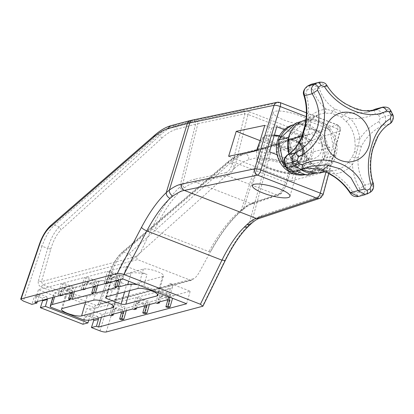 <?xml version="1.0" encoding="UTF-8"?>
<svg xmlns="http://www.w3.org/2000/svg" width="414" height="414" viewBox="0 0 414 414"><rect width="100%" height="100%" fill="white"/><g stroke="black" fill="none" stroke-linecap="round" stroke-linejoin="round"><path stroke-width="0.31" stroke-dasharray="2.07 1.55" d="M279.279 136.268A22.268 5.216 16 0 1 287.016 138.193A14.335 12.969 75.2 0 0 280.475 161.01A22.268 5.216 -164 0 0 258.993 158.293A22.268 5.216 -164 0 0 256.985 160.415A22.268 5.216 -164 0 0 274.384 170.076A22.268 5.216 -164 0 0 297.785 173.383A22.268 5.216 -164 0 0 299.415 172.586A22.268 5.216 -164 0 0 293.562 166.102A14.335 12.969 75.2 0 0 300.103 143.285A22.268 5.216 16 0 1 306.339 148.44A22.268 5.216 16 0 1 304.331 150.567A22.268 5.216 16 0 1 278.172 146.339A22.268 5.216 16 0 1 263.909 136.273A22.268 5.216 16 0 1 265.54 135.471A22.268 5.216 16 0 1 274.27 135.445M276.894 145.148A19.536 4.58 -164 0 0 303.71 148.403A19.536 4.58 -164 0 0 292.972 140.895A19.536 4.58 -164 0 0 266.155 137.634A19.536 4.58 -164 0 0 276.894 145.148M286.431 163.711A19.536 4.58 16 0 1 297.169 171.22A19.536 4.58 16 0 1 270.352 167.965A19.536 4.58 16 0 1 259.614 160.451A19.536 4.58 16 0 1 286.431 163.711M314.081 135.306A12.208 11.049 75.2 0 0 307.685 134.912A12.208 11.049 75.2 0 0 299.684 146.033A12.208 11.049 75.2 0 0 307.535 158.127A12.208 11.049 75.2 0 0 313.931 158.521A12.208 11.049 75.2 0 0 321.932 147.4A12.208 11.049 75.2 0 0 314.081 135.306M300.103 143.285L295.218 140.299L287.016 138.193M280.475 161.01L288.677 163.116L293.562 166.102M288.496 137.36L306.365 120.236L329.694 129.313L335.143 155.529L317.264 172.664L293.93 163.587L288.486 137.396M314.95 173.28L317.264 172.664M307.214 175.324L325.094 158.189L319.644 131.973L296.315 122.896M335.143 155.529L325.094 158.189M329.694 129.313L319.644 131.973M306.365 120.236L301.268 121.581M293.93 163.587L285.303 165.869M285.857 167.018L296.3 171.08M358.146 157.625L354.912 158.019L356.873 151.85L359.828 138.814C364.703 131.383 371.089 125.644 378.981 121.587L380.145 118.326L385.02 116.412C386.402 120.49 385.387 123.651 381.977 125.892C372.791 130.581 365.919 137.417 361.36 146.401L358.141 157.631C357.365 167.251 359.662 176.369 365.034 184.996L365.65 190.414L362.659 194.404L369.8 192.51L372.931 188.484L372.662 182.978L365.034 184.996L359.761 188.618C355.202 181.037 352.775 172.974 352.48 164.436L354.912 158.019L352.252 156.922L354.586 151.767L355.279 146.375L354.757 139.601A29.125 26.351 75.2 0 0 346.171 121.478L341.421 117.115L331.588 113.291L324.902 113.203A29.125 26.351 75.2 0 0 318.335 114.771L318.335 114.771A29.125 26.351 75.2 0 0 308.694 121.675L305.418 126.974L303.7 131.968L302.396 137.52L302.116 137.474L300.75 144.31C297.257 151.374 292.569 156.668 286.695 160.187C285.65 157.532 285.945 155.752 287.575 154.857M305.76 167.97L301.464 168.757L295.317 171.205C293.428 171.556 291.777 170.464 290.359 167.924C296.377 164.705 303.053 163.618 310.391 164.663L316.405 167.639L327.935 172.126L334.274 173.958C341.824 178.703 348.008 184.794 352.842 192.236L356.071 193.317C357.235 195.237 358.364 196.158 359.445 196.081L358.384 196.469M305.723 167.986L301.464 168.757L311.054 166.221M378.981 121.587C380.316 124.169 381.315 125.602 381.977 125.892L389.61 123.874C392.72 121.711 393.574 118.59 392.167 114.518L392.643 114.471M373.33 183.412L372.662 182.978C365.753 160.865 373.837 132.677 389.61 123.874L389.931 123.724M375.446 109.089L383.323 112.82L390.464 110.926L382.981 107.097M390.951 110.905L390.464 110.926A61.044 55.233 -104.8 0 1 391.53 113.11A61.044 55.233 -104.8 0 1 392.167 114.518L385.02 116.412A61.044 55.233 75.2 0 0 384.368 114.963A61.044 55.233 75.2 0 0 383.323 112.82L378.546 114.947L375.317 113.85C367.28 117.602 358.902 119.139 350.187 118.461L344.174 115.485L332.644 110.999L326.304 109.167C320.136 104.054 315.644 97.513 312.834 89.538L319.142 88.11C322.19 97.259 327.541 104.281 335.19 109.167L345.659 113.245L365.997 112.546L371.368 110.781M374.235 109.544C373.832 109.803 374.189 111.237 375.317 113.85M335.19 109.167L332.644 110.999L331.588 113.291M311.675 84.145L319.142 88.11L326.775 86.086L337.105 98.04L349.799 106.393L363.197 110.631L375.601 110.005L365.997 112.546L371.342 110.786M318.827 82.251L326.775 86.086L327.024 85.631M312.834 89.538L310.117 88.322C309.532 86.247 309.703 84.984 310.619 84.534M307.411 86.21C306.5 86.655 306.396 87.887 307.095 89.9L305.915 93.155C308.451 101.27 309.18 109.782 308.099 118.683L305.667 125.106L302.116 137.474L301.816 136.372M303.835 95.261L305.915 93.155M286.695 160.187L286.043 163.313C284.542 164.089 284.211 164.389 285.044 164.203M286.747 167.794C285.908 167.965 286.209 167.598 287.647 166.692L290.359 167.924M303.084 169.124L294.209 171.634M352.842 192.236L350.192 193.147M348.21 162.417L352.48 164.436A32.706 29.591 -104.8 0 1 334.274 173.958C333.715 171.903 332.959 170.884 332.002 170.894A29.125 26.351 75.2 0 0 333.151 170.759L333.151 170.759A29.125 26.351 75.2 0 0 348.21 162.417L352.252 156.922M332.044 170.889L326.082 170.604L333.151 170.759L325.409 171.862M326.455 170.625L323.479 169.838L316.487 166.723L310.733 162.619C311.514 162.542 311.4 163.219 310.391 164.663A32.706 29.591 -104.8 0 1 300.75 144.31C302.396 144.207 302.862 144.269 302.148 144.496A29.125 26.351 75.2 0 0 310.733 162.619L316.255 166.78L326.082 170.604L327.935 172.126L328.488 173.13M318.024 169.057L316.405 167.639L316.487 166.728M311.168 162.692C306.344 157.615 303.452 151.498 302.489 144.336L302.148 144.496L302.396 137.52L302.116 137.474M305.418 126.974L305.868 126.472L305.537 124.681M324.902 113.203L326.304 109.167A32.706 29.591 -104.8 0 0 308.099 118.683C309.263 120.267 309.46 121.266 308.694 121.675L305.868 126.472L304.047 131.683L302.696 137.567L302.489 144.336M341.421 117.115L344.174 115.485L345.659 113.245M346.171 121.478L350.187 118.461A32.706 29.591 -104.8 0 1 359.828 138.814L354.757 139.601M361.36 146.401L358.457 145.65L355.279 146.375M296.714 140.574A17.336 15.685 -104.8 0 1 316.456 130.25A17.336 15.685 -104.8 0 1 326.915 152.326A17.336 15.685 -104.8 0 1 307.167 162.65A17.336 15.685 -104.8 0 1 296.714 140.574M370.007 192.427L369.8 192.51A61.044 55.233 -104.8 0 1 366.592 194.192L359.445 196.081A61.044 55.233 75.2 0 0 362.659 194.404C361.562 194.487 360.377 193.597 359.098 191.734L359.761 188.618M300.171 115.796A19.536 4.58 16 0 1 310.909 123.305A19.536 4.58 16 0 1 284.092 120.05A19.536 4.58 16 0 1 273.354 112.536A19.536 4.58 16 0 1 300.171 115.796M279.528 135.808A19.536 4.58 16 0 1 293.303 139.751A19.536 4.58 16 0 1 304.036 147.265A19.536 4.58 16 0 1 277.22 144.005A19.536 4.58 16 0 1 266.481 136.496A19.536 4.58 16 0 1 274.378 135.067M270.021 169.103A19.536 4.58 -164 0 0 296.838 172.364A19.536 4.58 -164 0 0 286.105 164.85A19.536 4.58 -164 0 0 259.288 161.595A19.536 4.58 -164 0 0 270.021 169.103M68.031 289.044A10.987 2.577 -164 0 0 67.037 289.738A10.987 2.577 -164 0 0 73.076 293.966A10.987 2.577 -164 0 0 87.173 296.491L118.326 288.248A10.987 2.577 -164 0 0 119.32 287.554A10.987 2.577 -164 0 0 111.418 282.659A10.987 2.577 -164 0 0 99.184 280.801L68.031 289.044L62.467 308.44M37.343 301.542L38.875 296.201L34.114 297.464L31.888 304.378M38.875 296.201L40.758 294.401L36.085 295.637L34.114 297.464M36.085 295.637L42.135 297.992L46.808 296.755L40.758 294.401M46.808 296.755L47.258 298.918M42.518 300.176L42.135 297.992M97.854 316.617L91.799 314.262L87.126 315.499L93.181 317.854L97.854 316.617L98.165 318.112M93.445 319.36L93.181 317.854M99.95 330.864L116.841 275.305C119.941 265.741 123.905 258.647 128.738 254.015C131.254 255.247 132.501 257.141 132.475 259.697C128.614 263.402 125.463 269.09 123.005 276.749L116.841 275.305L111.195 273.105L110.036 272.133L98.46 303.938L110.036 272.133C113.208 263.682 117.043 257.394 121.545 253.28L122.058 252.333L123.915 252.136C118.932 256.711 114.688 263.702 111.195 273.105L99.815 304.828C98.625 307.416 96.731 308.347 94.133 307.623L95.732 305.273L97.036 305.346L98.656 303.855L99.815 304.828M263.547 148.191A2.443 2.21 75.2 0 0 260.789 149.568L241.74 154.608L243.215 153.154L244.493 153.232L265.705 147.55L304.761 134.602C305.599 134.162 304.823 133.443 302.432 132.439L249.668 111.909L248.012 114.461L244.943 113.803L232.725 162.49C231.053 168.162 228.818 171.546 226.013 172.654L227.457 175.691L196.013 182.269L194.564 179.226C190.735 180.033 186.693 181.963 182.445 185.022L179.764 187.18C169.818 196.438 160.456 210.281 151.684 228.719L141.831 249.652C139.896 253.627 137.965 255.935 136.03 256.582L137.526 259.609L190.456 280.206A2.443 2.21 75.2 0 0 193.214 278.834C195.16 278.187 197.219 275.926 199.388 272.05L210.509 251.603C220.388 233.599 230.531 220.057 240.927 210.98L243.515 208.785C247.287 205.541 250.765 203.393 253.948 202.332L252.571 203.755L251.148 203.719L196.013 182.269C192.282 183.045 188.344 184.923 184.209 187.894L181.642 189.979C171.976 198.979 162.888 212.444 154.381 230.375L208.946 251.608A2.443 0.585 28.5 0 0 210.55 251.867A2.443 0.585 28.5 0 0 210.509 251.603M232.725 162.49L235.83 162.981L285.469 182.3C283.031 189.245 280.294 193.498 277.251 195.066L227.457 175.691C230.903 174.325 233.693 170.087 235.83 162.981L248.012 114.461L300.771 134.99L301.961 135.994L262.906 148.942A122.896 28.804 16 0 1 260.789 149.568L240.927 210.98L240.415 211.927L238.557 212.128L241.031 210.001C244.69 206.845 248.064 204.754 251.148 203.719L277.251 195.066L278.674 195.103L280.05 193.68C282.436 192.412 284.625 189.001 286.612 183.459L301.961 135.994L286.788 183.314L284.03 189.555C282.338 192.619 280.552 194.466 278.674 195.103L252.571 203.755C249.792 204.656 246.589 206.648 242.966 209.743L241.031 210.001M286.788 183.314L285.469 182.3L300.771 134.99L302.432 132.439M249.668 111.909L243.494 110.766L196.443 120.603L175.024 126.203A2.443 2.21 -104.8 0 1 176.519 129.23L195.574 124.19A122.896 28.804 16 0 1 197.892 123.641L182.445 185.022L184.209 187.894M136.03 256.582L41.472 281.603L42.797 284.677L41.198 287.026C38.761 285.789 37.824 283.756 38.378 280.92L41.472 281.603L50.782 249.078L47.688 248.395C50.632 238.774 54.493 231.638 59.269 226.981L61.148 229.78L161.75 138.214L159.871 135.414C165.248 130.539 170.299 127.465 175.024 126.203L173.818 125.732C169.088 126.994 163.949 130.032 158.402 134.84L154.66 135.259M50.705 225.526L54.446 225.107L59.269 226.981L159.871 135.414L158.402 134.84L54.446 225.102C49.52 229.703 45.385 236.73 42.042 246.201C39.615 245.145 38.833 244.524 39.697 244.332M131.015 273.152A22.584 5.294 16 0 1 147.037 274.41L126.405 266.378L109.487 270.854L121.716 275.615L131.015 273.152L128.702 281.225M137.52 284.656A22.584 5.294 16 0 1 143.767 285.815L147.037 274.41M120.598 279.512L121.716 275.615M97.487 285.629L98.604 281.732L119.708 276.148L116.437 287.554M74.37 291.746L75.488 287.849L96.591 282.265L93.321 293.671M50.461 307.053L53.732 295.643A22.584 5.294 16 0 1 53.603 294.53A22.584 5.294 16 0 1 55.636 293.102L73.475 288.382L70.204 299.788M61.598 295.125L59.983 294.499L57.976 295.032L59.59 295.658M62.219 294.959L63.751 289.619L61.738 290.152L60.102 295.855M63.621 288.351L69.671 290.706L71.684 290.173L65.629 287.818L63.621 288.351L61.738 290.152M70.121 292.869L69.671 290.706M72.134 292.336L71.684 290.173M57.976 295.032L61.246 283.621L38.383 289.671L53.732 295.643M73.475 288.382L61.246 283.621M63.751 289.619L65.629 287.818M96.591 282.265L84.363 277.504L63.259 283.088L75.488 287.849M63.259 283.088L59.983 294.499M84.715 289.008L83.1 288.382L81.092 288.915L82.707 289.541M85.331 288.843L86.862 283.502L84.854 284.035L83.219 289.743M86.738 282.234L92.788 284.589L94.796 284.056L88.746 281.701L86.738 282.234L84.854 284.035M93.238 286.752L92.788 284.589M95.246 286.219L94.796 284.056M81.092 288.915L84.363 277.504M86.862 283.502L88.746 281.701M119.708 276.148L107.48 271.387L86.371 276.971L98.604 281.732M86.371 276.971L83.1 288.382M107.831 282.891L106.217 282.265L104.209 282.798L105.818 283.424M108.447 282.731L109.979 277.39L107.971 277.918L106.336 283.626M109.85 276.117L115.904 278.472L117.912 277.939L111.863 275.584L109.85 276.117L107.971 277.918M116.355 280.635L115.904 278.472M118.363 280.107L117.912 277.939M104.209 282.798L107.48 271.387M109.979 277.39L111.863 275.584M109.487 270.854L106.217 282.265M159.711 301.827L161.025 297.247L159.017 297.78L157.377 303.488M160.896 295.979L166.951 298.334L168.959 297.801L162.909 295.446L160.896 295.979L159.017 297.78M94.987 308.409A22.584 5.294 16 0 1 86.837 308.523L102.191 314.5L125.054 308.446L112.825 303.69L94.987 308.409L91.711 319.82M83.566 319.934L86.837 308.523M109.555 315.101L112.825 303.69M113.483 314.06L114.792 309.481L112.784 310.014L111.149 315.716M114.668 308.213L120.717 310.567L122.73 310.034L116.676 307.68L114.668 308.213L112.784 310.014M121.028 312.063L120.717 310.567M122.73 310.034L123.041 311.53M125.054 308.446L121.783 319.856M114.792 309.481L116.676 307.68M126.275 310.676L127.062 307.918L148.171 302.334L135.942 297.573L114.833 303.157L127.062 307.918M114.833 303.157L111.563 314.568M132.666 308.984L135.942 297.573M136.599 307.944L137.909 303.364L135.901 303.897L134.265 309.6M137.779 302.096L143.834 304.45L145.842 303.917L139.792 301.563L137.779 302.096L135.901 303.897M144.144 305.946L143.834 304.45M145.842 303.917L146.152 305.413M148.171 302.334L144.9 313.74M137.909 303.364L139.792 301.563M149.387 304.559L150.178 301.801L171.287 296.217L159.054 291.456L137.95 297.04L150.178 301.801M137.95 297.04L134.679 308.451M155.783 302.867L159.054 291.456M173.295 295.684L190.212 291.208L169.58 283.181A22.584 5.294 16 0 1 172.4 287.037A22.584 5.294 16 0 1 170.361 288.465L161.067 290.923L173.295 295.684L172.55 298.282M171.287 296.217L168.012 307.623M102.191 314.5L101.399 317.253M186.611 303.757L190.212 291.208M167.261 299.824L166.951 298.334M168.959 297.801L169.109 298.51M161.025 297.247L162.909 295.446M161.067 290.923L157.796 302.334M143.767 285.815L166.309 294.587L169.58 283.181M166.309 294.587A22.584 5.294 16 0 1 168.674 296.776M126.405 266.378L122.808 278.927M124.552 292.01L126.632 284.749A10.987 2.577 -164 0 0 131.393 284.791L162.552 276.547A10.987 2.577 -164 0 0 163.54 275.853A10.987 2.577 -164 0 0 155.643 270.953A10.987 2.577 -164 0 0 143.41 269.1L112.251 277.344A10.987 2.577 -164 0 0 111.262 278.037A10.987 2.577 -164 0 0 111.485 278.85L106.32 296.864M111.485 278.85L126.632 284.749M151.684 228.719A2.443 0.637 25.2 0 0 154.381 230.375M238.557 212.128C228.663 220.636 218.794 233.796 208.946 251.608M328.778 173.518L340.298 130.658A4.885 1.113 -165 0 1 339.941 130.938L322.666 195.232L261.917 215.373C258.771 216.418 255.376 218.68 251.728 222.152L269.99 154.127L339.941 130.938A4.885 4.492 71.7 0 0 336.892 124.826A4.885 1.734 111.3 0 1 337.353 124.837A4.885 1.734 111.3 0 1 337.591 128.857L306.231 116.655M132.475 259.697L234.195 168.56C234.215 166.004 232.968 164.11 230.463 162.878C235.897 158.029 240.974 154.971 245.704 153.703C248.157 154.965 249.145 157.015 248.674 159.84L267.723 154.8A4.885 4.419 75.2 0 0 264.758 148.662L245.704 153.703L244.493 153.232C239.763 154.5 234.598 157.522 228.994 162.309L227.136 162.505L226.618 163.452L121.545 253.28M128.744 254.01L123.915 252.136L228.994 162.309L230.463 162.878L128.738 254.015M82.929 324.24L85.16 317.326L87.126 315.499M88.736 320.193L89.921 316.063L85.16 317.326M89.921 316.063L91.799 314.262M34.786 302.22L38.383 289.671M279.993 102.517A4.885 1.734 -68.7 0 0 279.533 102.506L336.892 124.826L266.937 148.015A4.885 4.492 71.7 0 1 269.99 154.127A131.605 30.848 -164 0 1 267.723 154.8L248.912 224.807C240.539 233.056 232.616 244.762 225.149 259.92L202.363 306.541M248.043 226.727L248.912 224.807L251.728 222.152L250.734 224.134M319.841 198.316A4.885 4.492 71.7 0 0 322.666 195.232A4.885 1.113 -165 0 0 323.018 194.947M322.18 172.317L277.132 154.789M284.33 129.691L329.937 147.436L322.827 172.224M264.789 125.375L271.739 128.076L264.541 153.175L269.566 151.845M271.739 128.076L276.764 126.746M257.187 150.313L264.541 153.175M329.937 147.436L298.784 155.68L291.585 180.778L322.739 172.534M291.585 180.778L228.631 156.285M298.784 155.68L260.137 140.646M292.237 171.836A25.637 23.2 -104.8 0 1 283.378 163.825M278.933 142.452A25.637 23.2 -104.8 0 1 280.081 138.452M294.664 124.474A25.637 23.2 -104.8 0 1 295.203 124.324A25.637 23.2 -104.8 0 1 308.632 125.152A25.637 23.2 -104.8 0 1 325.13 150.546A25.637 23.2 -104.8 0 1 308.321 173.896A25.637 23.2 -104.8 0 1 305.061 174.485M293.195 124.857A25.637 23.2 -104.8 0 1 306.624 125.685A25.637 23.2 -104.8 0 1 323.117 151.079A25.637 23.2 -104.8 0 1 306.313 174.429A25.637 23.2 -104.8 0 1 305.444 174.636M298.328 161.087A12.818 11.597 75.2 0 0 312.927 153.454A12.818 11.597 75.2 0 0 305.196 137.132A12.818 11.597 75.2 0 0 290.597 144.765A12.818 11.597 75.2 0 0 298.328 161.087M296.315 161.62A12.818 11.597 -104.8 0 1 288.589 145.298A12.818 11.597 -104.8 0 1 303.188 137.665A12.818 11.597 -104.8 0 1 310.919 153.987A12.818 11.597 -104.8 0 1 296.315 161.62M265.54 135.471A25.394 22.977 75.2 0 0 258.993 158.293M304.331 150.567A25.394 22.977 -104.8 0 1 297.785 173.383M288.677 163.116A12.208 11.049 -104.8 0 1 280.821 151.022A12.208 11.049 -104.8 0 1 288.827 139.906A12.208 11.049 -104.8 0 1 295.218 140.299A12.208 11.049 -104.8 0 1 303.074 152.393A12.208 11.049 -104.8 0 1 295.073 163.509A12.208 11.049 -104.8 0 1 288.677 163.116M328.918 165.15L334.512 154.877C337.353 148.062 335.128 128.77 318.594 122.146C301.894 116.132 290.364 130.198 289.215 137.66L288.403 148.792L294.007 162.433L307.949 171.65L323.075 169.704M288.915 153.936A27.158 24.576 75.2 0 0 301.138 169.797M316.674 173.099A27.158 24.576 75.2 0 0 335.951 155.529A27.158 24.576 75.2 0 0 336.054 155.152A27.158 24.576 75.2 0 0 328.83 127.15A27.158 24.576 75.2 0 0 302.857 120.883M287.647 166.692A57.453 51.988 -104.8 0 1 286.659 164.674A57.453 51.988 -104.8 0 1 286.043 163.313M378.546 114.947A57.453 51.988 -104.8 0 1 379.529 116.965A57.453 51.988 -104.8 0 1 380.145 118.326M354.586 151.767L356.873 151.85M307.095 89.9A57.453 51.988 -104.8 0 1 310.117 88.322M303.871 131.228L303.7 131.968L303.871 131.228M359.098 191.734A57.453 51.988 -104.8 0 1 356.071 193.317M106.217 331.981L123.005 276.749M194.078 121.162A2.443 2.21 75.2 0 1 195.574 124.19L179.764 187.18L181.642 189.979M109.839 272.215C113.094 263.444 117.167 256.815 122.058 252.333L227.136 162.505C232.771 157.662 238.133 154.541 243.215 153.154L264.282 147.513A2.443 2.246 71.7 0 0 262.906 148.942L243.515 208.785L242.966 209.743L240.415 211.927C230.298 220.745 220.341 234.055 210.55 251.867M265.705 147.55A2.443 2.246 71.7 0 0 264.282 147.513L303.338 134.571L301.961 135.994M304.761 134.602L303.338 134.571L302.137 135.859M196.443 120.603A2.443 2.168 78.2 0 1 197.892 123.641L244.943 113.803L243.494 110.766M161.75 138.214C166.987 133.458 171.908 130.467 176.519 129.23M192.955 119.91A4.885 4.337 -101.8 0 1 195.263 120.127L279.533 102.506M190.311 120.531A4.885 4.419 -104.8 0 1 192.867 120.691L195.263 120.127M171.256 125.577A4.885 4.419 -104.8 0 1 173.818 125.732L192.867 120.691M38.378 280.92L47.688 248.395L42.042 246.201L23.37 301.066M50.782 249.078C53.401 240.41 56.858 233.977 61.148 229.78M41.198 287.026L94.133 307.623M190.456 280.206L95.732 305.273L42.797 284.677L137.526 259.609M193.214 278.834L98.656 303.855M54.519 296.998L55.636 293.102M170.361 288.465L167.09 299.871M93.626 300.197L99.184 280.801M85.496 302.349L87.173 296.491M118.326 288.248L113.286 305.832M129.717 290.644L131.393 284.791M162.552 276.547L157.506 294.131M137.846 288.496L143.41 269.1M112.251 277.344L106.688 296.74M226.013 172.654L194.564 179.226M253.948 202.332L280.05 193.68M241.74 154.608C237.129 155.84 232.088 158.79 226.618 163.452M266.937 148.015L264.758 148.662M234.195 168.56C239.354 163.949 244.182 161.041 248.674 159.84M261.917 215.373L259.097 218.452M325.968 172.115L337.591 128.857A4.885 1.113 -165 0 1 340.298 130.658C340.8 127.988 339.816 126.047 337.353 124.837L306.391 112.789M225.257 260.489L225.149 259.92M256.985 160.415L256.582 150.437M259.94 141.272L263.909 136.273M297.169 171.22L303.71 148.403M293.443 139.87L288.827 139.906L307.685 134.912M299.415 172.586C305.967 165.755 308.275 157.708 306.339 148.44M296.745 141.303C304.58 146.013 305.035 160.684 295.073 163.509L313.931 158.521M259.614 160.451L266.155 137.634M288.837 153.992L293.598 163.116L301.087 169.812M305.941 119.667L318.335 114.771L308.984 121.478M304.036 147.265L310.909 123.305M289.971 196.319L296.838 172.364M61.479 309.134L67.037 289.738M191.739 280.288L97.036 305.346L98.46 303.938M53.603 294.53L52.759 297.464M172.4 287.037L169.512 297.102M113.757 306.95L119.32 287.554M157.977 295.244L163.54 275.853M105.699 297.433L111.262 278.037M252.416 185.55L259.288 161.595M266.481 136.496L273.354 112.536M295.203 124.324L294.675 124.464M308.321 173.896L306.313 174.429"/><path stroke-width="0.62" d="M274.27 135.445A22.268 5.216 16 0 1 279.279 136.268M296.3 171.08L307.214 175.324L314.95 173.28M301.268 121.581L296.315 122.896L278.431 140.03L283.88 166.247L285.857 167.018M288.48 137.37L278.431 140.03M285.303 165.869L283.88 166.247M369.2 145.516A25.026 22.646 75.2 0 0 354.105 113.648A25.026 22.646 75.2 0 0 325.595 128.552A25.026 22.646 75.2 0 0 340.691 160.42A25.026 22.646 75.2 0 0 369.2 145.516M392.167 114.518C393.01 114.331 392.648 114.647 391.075 115.459L390.397 118.585C381.227 124.262 374.908 133.593 371.43 146.577C367.409 159.732 367.342 172.69 371.218 185.456L370.069 188.701A57.323 51.869 -104.8 0 1 367.052 190.28L364.315 189.069C356.718 164.601 326.398 152.797 301.982 164.813C303.1 167.437 303.426 168.891 302.95 169.186L301.744 169.636L302.95 169.186M287.233 155.017C291.606 152.445 295.311 148.621 298.354 143.544L302.318 135.901C299.032 144.553 294.116 150.872 287.575 154.857L287.233 155.017C281.468 160.72 284.646 162.769 284.568 164.249L285.044 164.203L284.589 158.872L287.575 154.857L295.203 152.838C295.943 153.092 296.978 154.51 298.323 157.092C310.562 150.603 318.718 140.786 322.78 127.647C326.211 114.647 324.452 102.17 317.497 90.221L318.185 87.1A57.323 51.869 -104.8 0 1 321.202 85.522L324.405 86.609C338.875 109.255 369.2 121.059 386.738 110.864L389.476 112.085A57.323 51.869 -104.8 0 1 390.474 114.135A57.323 51.869 -104.8 0 1 391.075 115.459M302.318 135.901L305.542 124.671C307.586 114.714 307.245 105.073 304.518 95.753C303.214 91.675 304.176 88.498 307.411 86.21L311.675 84.145L317.766 82.64C318.873 82.567 320.022 83.53 321.202 85.522M301.982 164.813L298.784 163.711L293.888 165.905A61.044 55.233 -104.8 0 1 292.827 163.721A61.044 55.233 -104.8 0 1 292.191 162.314L291.87 156.947L295.203 152.838C306.386 147.027 313.848 138.385 317.59 126.901C320.42 115.465 318.604 104.411 312.151 93.735L304.518 95.753L303.835 95.261C302.608 92.369 303.731 89.377 307.204 86.293M358.384 196.474C354.834 197.059 352.102 195.951 350.192 193.147L350.404 192.639L358.038 190.621L365.536 194.58L358.384 196.469L350.404 192.639C344.712 184.189 337.41 177.684 328.493 173.135L318.024 169.057L305.76 167.97M371.368 110.781L375.446 109.089L382.981 107.097C389.222 106.74 389.564 109.099 390.951 110.905L392.643 114.471C394.107 116.008 393.31 121.871 389.931 123.724L389.931 123.724C385.134 126.524 381.134 130.736 377.935 136.356L373.252 147.726C370.742 154.991 368.848 171.034 373.33 183.412L371.218 185.456M389.61 123.874C391.189 123.005 391.453 121.24 390.397 118.585M382.981 107.097L374.121 109.596M386.738 110.864C385.33 108.318 383.706 107.205 381.868 107.526L375.607 110C367.56 111.563 360.439 110.936 354.244 108.126L345.561 103.847C337.969 99.246 331.785 93.171 327.024 85.631C325.746 82.986 323.013 81.858 318.827 82.251M326.775 86.086C327.396 85.294 326.605 85.47 324.405 86.609M318.185 87.1C316.886 85.165 315.675 84.239 314.552 84.321A61.044 55.233 -104.8 0 1 317.766 82.64L310.619 84.534A61.044 55.233 75.2 0 0 307.411 86.21L314.552 84.321C311.349 86.598 310.547 89.734 312.151 93.735L317.497 90.221M294.209 171.634L301.744 169.636L293.888 165.905L286.26 167.815C287.699 169.668 287.911 171.939 294.204 171.634L286.747 167.794A61.044 55.233 75.2 0 1 285.696 165.652A61.044 55.233 75.2 0 1 285.044 164.203L292.191 162.314L297.185 160.342L298.323 157.092M364.315 189.069L358.038 190.621L350.979 177.808L340.37 168.902L326.294 164.839L311.074 166.216L303.084 169.124M366.742 194.135L370.007 192.427C373.076 190.699 374.184 187.697 373.33 183.412M279.233 188.81A19.536 4.58 16 0 1 289.971 196.319A19.536 4.58 16 0 1 263.154 193.064A19.536 4.58 16 0 1 252.416 185.55A19.536 4.58 16 0 1 279.233 188.81M113.286 305.832L112.768 307.643A10.987 2.577 -164 0 0 113.757 306.95A10.987 2.577 -164 0 0 105.86 302.049A10.987 2.577 -164 0 0 93.626 300.197L62.467 308.44A10.987 2.577 -164 0 0 61.479 309.134A10.987 2.577 -164 0 0 67.518 313.362A10.987 2.577 -164 0 0 81.61 315.887L85.496 302.349M37.343 301.542L36.913 303.048L34.786 302.22L122.808 278.927L186.611 303.757L98.589 327.05L96.462 326.222L91.437 327.552L99.95 330.864C102.641 331.826 104.732 332.199 106.217 331.981L202.922 306.194L200.412 304.254L123.921 274.487C121.183 273.525 118.973 273.173 117.286 273.437L21.14 298.877L20.7 299.177L23.37 301.066L31.888 304.378L36.913 303.048M47.258 298.918L47.382 299.513L42.621 300.771L42.518 300.176M42.621 300.771L40.396 307.69L82.929 324.24L87.954 322.91L45.421 306.36L40.396 307.69M45.421 306.36L47.382 299.513M98.165 318.112L98.428 319.375L93.667 320.633L93.445 319.36M93.667 320.633L91.437 327.552M96.462 326.222L98.428 319.375M306.231 116.655L280.231 106.538A4.885 1.175 -163 0 0 274.084 105.316L189.814 122.932L169.352 190.098L166.252 192.645L187.33 123.517A4.885 4.419 -104.8 0 1 190.311 120.531L171.256 125.577A4.885 4.419 -104.8 0 0 168.275 128.563C163.784 129.763 158.904 132.646 153.63 137.215L49.675 227.477L50.699 225.526L154.66 135.259L153.63 137.215M117.286 273.437L141.484 227.369C149.413 212.387 157.667 200.811 166.252 192.645C166.226 195.185 167.494 197.095 170.05 198.378L172.881 196.019C170.423 194.704 169.248 192.733 169.352 190.098C173.694 186.9 177.756 184.898 181.544 184.101L254.724 168.798A4.885 4.337 78.2 0 0 257.555 175.117A4.885 1.734 -68.7 0 0 260.872 170.019A4.885 1.175 -163 0 0 254.724 168.798L274.084 105.316A4.885 4.337 78.2 0 1 277.225 102.289L190.311 120.531M120.598 279.512L118.445 287.021L127.745 284.563A22.584 5.294 16 0 1 137.52 284.656M114.844 286.933L116.852 286.4L118.487 280.697L116.479 281.23L114.844 286.933L116.437 287.554L95.329 293.138L97.487 285.629M91.727 293.05L93.735 292.517L95.37 286.814L93.362 287.347L91.727 293.05L93.321 293.671L72.217 299.255L74.37 291.746M113.483 314.06L113.157 315.189L111.149 315.716L109.555 315.101L91.711 319.82A22.584 5.294 16 0 1 83.566 319.934L50.461 307.053A22.584 5.294 16 0 1 50.327 305.936A22.584 5.294 16 0 1 52.366 304.507L70.204 299.788L68.61 299.167L70.245 293.464L72.259 292.931L70.618 298.634L68.61 299.167M59.59 295.658L60.102 295.855L62.11 295.327L61.598 295.125M62.219 294.959L62.11 295.327M70.245 293.464L70.121 292.869M72.259 292.931L72.134 292.336M72.217 299.255L70.618 298.634M82.707 289.541L83.219 289.743L85.227 289.21L84.715 289.008M85.331 288.843L85.227 289.21M93.362 287.347L93.238 286.752M95.37 286.814L95.246 286.219M95.329 293.138L93.735 292.517M105.818 283.424L106.336 283.626L108.344 283.093L107.831 282.891M108.447 282.731L108.344 283.093M116.479 281.23L116.355 280.635M118.487 280.697L118.363 280.107M118.445 287.021L116.852 286.4M136.599 307.944L136.273 309.072L134.679 308.451L155.783 302.867L157.377 303.488L159.39 302.955L159.711 301.827M119.656 319.028L121.783 319.856L123.791 319.323L121.664 318.495L123.3 312.793L121.292 313.326L119.656 319.028L121.664 318.495M121.292 313.326L121.028 312.063M123.041 311.53L123.3 312.793M123.791 319.323L126.275 310.676M113.157 315.189L111.563 314.568L132.666 308.984L134.265 309.6L136.273 309.072M142.773 312.912L144.9 313.74L146.908 313.207L144.781 312.379L146.416 306.676L144.408 307.209L142.773 312.912L144.781 312.379M144.408 307.209L144.144 305.946M146.152 305.413L146.416 306.676M146.908 313.207L149.387 304.559M170.025 307.09L167.898 306.262L169.533 300.559L167.525 301.092L165.885 306.795L168.012 307.623L170.025 307.09L172.55 298.282M101.399 317.253L98.589 327.05M165.885 306.795L167.898 306.262M167.525 301.092L167.261 299.824M169.109 298.51L169.533 300.559M159.39 302.955L157.796 302.334L167.09 299.871A22.584 5.294 16 0 0 169.129 298.442A22.584 5.294 16 0 0 168.674 296.776M112.768 307.643L81.61 315.887M157.506 294.131L156.989 295.943A10.987 2.577 -164 0 0 157.977 295.244A10.987 2.577 -164 0 0 150.08 290.349A10.987 2.577 -164 0 0 137.846 288.496L106.688 296.74A10.987 2.577 -164 0 0 105.699 297.433A10.987 2.577 -164 0 0 105.922 298.246L121.074 304.14A10.987 2.577 -164 0 0 125.83 304.186L129.717 290.644M156.989 295.943L125.83 304.186M106.32 296.864L105.922 298.246M121.074 304.14L124.552 292.01M88.736 320.193L87.954 322.91M248.043 226.727L244.203 227.234L246.76 224.766C250.915 221.004 254.077 218.877 256.245 218.385L184.37 190.419C181.72 190.725 177.891 192.593 172.881 196.019M319.841 198.316L323.018 194.947A4.885 1.113 -165 0 0 320.312 193.152A4.885 1.734 111.3 0 1 316.995 198.244A4.885 4.492 71.7 0 0 319.841 198.316L259.092 218.457L256.245 218.385L316.995 198.244L257.555 175.117L184.37 190.419C181.917 189.089 180.975 186.983 181.544 184.101M322.827 172.224L322.739 172.534L322.18 172.317M277.132 154.789L269.566 151.845L276.764 126.746L284.33 129.691M264.789 125.375L257.187 150.313L228.631 156.285L236.234 131.347L264.789 125.375M141.484 227.369C142.4 228.58 144.17 229.765 146.799 230.924C154.251 216.884 161.998 206.037 170.05 198.378M244.203 227.234C236.363 234.971 228.947 245.947 221.956 260.168L200.412 304.254M260.137 140.646L236.234 131.347M274.378 135.067A19.536 4.58 16 0 1 279.528 135.808M279.533 102.506A4.885 4.337 78.2 0 0 277.225 102.289L279.993 102.517L306.391 112.789M305.061 174.485A25.637 23.2 -104.8 0 1 294.892 173.068A25.637 23.2 -104.8 0 1 292.237 171.836M283.378 163.825A25.637 23.2 -104.8 0 1 278.933 142.452M280.081 138.452A25.637 23.2 -104.8 0 1 294.664 124.474M305.444 174.636A25.637 23.2 -104.8 0 1 292.884 173.601A25.637 23.2 -104.8 0 1 276.386 148.202A25.637 23.2 -104.8 0 1 293.195 124.857L294.675 124.464M323.075 169.704L328.918 165.15M305.941 119.667L302.857 120.883A27.158 24.576 75.2 0 0 288.63 137.117A27.158 24.576 75.2 0 0 288.527 137.5A27.158 24.576 75.2 0 0 288.915 153.936M301.138 169.797A27.158 24.576 75.2 0 0 316.674 173.099L325.409 171.862M298.784 163.711A57.323 51.869 -104.8 0 1 297.785 161.667A57.323 51.869 -104.8 0 1 297.185 160.342M318.024 169.057L328.488 173.13M389.476 112.085C390.987 111.138 391.318 110.755 390.464 110.926M310.324 84.673L311.675 84.145M305.537 124.681L305.667 125.106M366.592 194.192C367.529 193.726 367.684 192.417 367.052 190.28M370.069 188.701C370.82 190.782 370.727 192.049 369.8 192.51M192.955 119.91A4.885 4.337 -101.8 0 0 189.814 122.932A131.605 30.848 -164 0 0 187.33 123.517L168.275 128.563M49.675 227.477C45.721 231.152 42.399 236.767 39.697 244.332L21.14 298.877M20.7 299.177L39.304 244.493L39.697 244.332M127.745 284.563L128.702 281.225M52.366 304.507L54.519 296.998M123.921 274.487L146.799 230.924L221.956 260.168L225.257 260.489C232.564 245.719 240.156 234.469 248.038 226.732L250.734 224.134L246.76 224.766M279.993 102.517A4.885 1.734 -68.7 0 1 280.231 106.538L260.872 170.019L320.312 193.152L325.968 172.115M256.582 150.437L259.94 141.272M302.857 120.883C295.601 123.957 290.794 129.52 288.439 137.567L288.837 153.992M301.087 169.812L316.674 173.099M284.568 164.249L286.26 167.815M317.528 169.041L305.723 167.986M371.342 110.786L375.446 109.089M301.816 136.372L305.134 124.78L306.132 117.84C306.857 109.917 306.091 102.387 303.835 95.261M311.054 166.221L303.022 169.171M350.192 193.147C345.861 186.429 340.334 180.851 333.617 176.4L328.105 173.166M154.66 135.259C160.285 130.317 165.817 127.088 171.256 125.577M39.304 244.493C42.171 236.27 45.97 229.946 50.699 225.526M52.759 297.464L50.327 305.936M169.512 297.102L169.129 298.442M250.734 224.134C254.098 221.019 256.882 219.125 259.092 218.457M323.018 194.947L328.778 173.518M225.257 260.489L202.922 306.194"/></g></svg>
